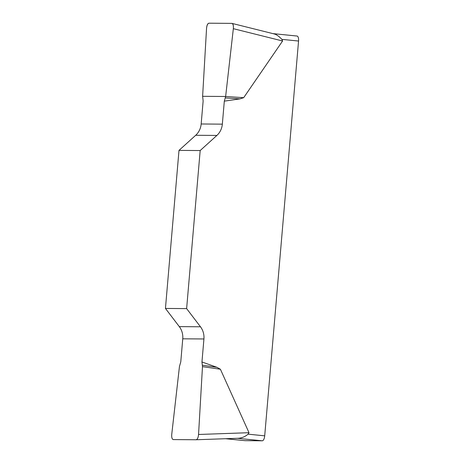 <?xml version="1.0" encoding="UTF-8"?>
<svg xmlns="http://www.w3.org/2000/svg" width="464" height="464" viewBox="0 0 464 464"><rect width="100%" height="100%" fill="white"/><g stroke="black" fill="none" stroke-linecap="round" stroke-linejoin="round"><path stroke-width="0.7" d="M186.627 308.606L165.445 308.444L179.295 326.621A16.675 15.3 -89.6 0 1 182.752 338.813L180.78 361.816L179.458 366.467L171.755 434.275C171.529 437.459 172.034 439.228 173.269 439.582L196.133 439.756C197.42 439.425 198.232 437.662 198.551 434.478L202.478 366.641L201.956 361.972L203.928 338.969A16.675 15.3 90.4 0 0 200.471 326.784L186.627 308.606L200.175 150.551L216.879 135.442A16.675 15.3 90.4 0 0 222.343 124.149L224.315 101.146L225.637 96.489L233.34 28.681C233.566 25.723 233.125 23.96 232.017 23.397M201.956 361.972L216.955 367.314L220.4 369.24L249.006 432.697L248.066 434.165L264.706 435.835L298.555 41.035L281.915 39.365L278.939 36.511L275.929 34.522L274.108 33.918L232.064 23.409M225.637 96.489L243.681 97.678L282.588 40.989L281.915 39.365M243.681 97.678L239.963 98.878L224.315 101.146M165.445 308.444L178.994 150.388L200.175 150.551M231.826 23.374L208.962 23.2C207.675 23.536 206.869 25.294 206.544 28.478L202.617 96.315L203.139 100.984L201.167 123.987A16.675 15.3 -89.6 0 1 195.698 135.279L178.994 150.388M264.706 435.835A5 1.978 95.7 0 1 262.293 440.8L245.091 440.667A5 1.978 95.7 0 1 245.015 440.667A5 1.978 95.7 0 1 244.946 440.655M196.133 439.756L238.711 438.254C242.243 437.877 245.363 436.514 248.066 434.165M272.913 33.623L296.995 36.035A5 1.978 95.7 0 1 297.07 36.041A5 1.978 95.7 0 1 298.555 41.035M225.342 97.916L239.963 98.878M202.426 365.214L216.955 367.314M202.478 366.641L220.4 369.24M206.544 28.513C206.828 25.201 207.64 23.426 208.98 23.2L231.814 23.374C233.108 23.623 233.618 25.404 233.334 28.716L225.637 96.489L202.617 96.315L206.544 28.513M225.626 438.718L245.091 440.667M262.293 440.8L237.44 438.306M179.295 326.621L200.471 326.784M203.928 338.969L182.752 338.813M216.879 135.442L195.698 135.279M201.167 123.987L222.343 124.149M282.588 40.989L233.34 28.681M198.551 434.478L249.006 432.697M225.603 438.718L245.015 440.667M297.07 36.041L272.896 33.617"/></g></svg>
